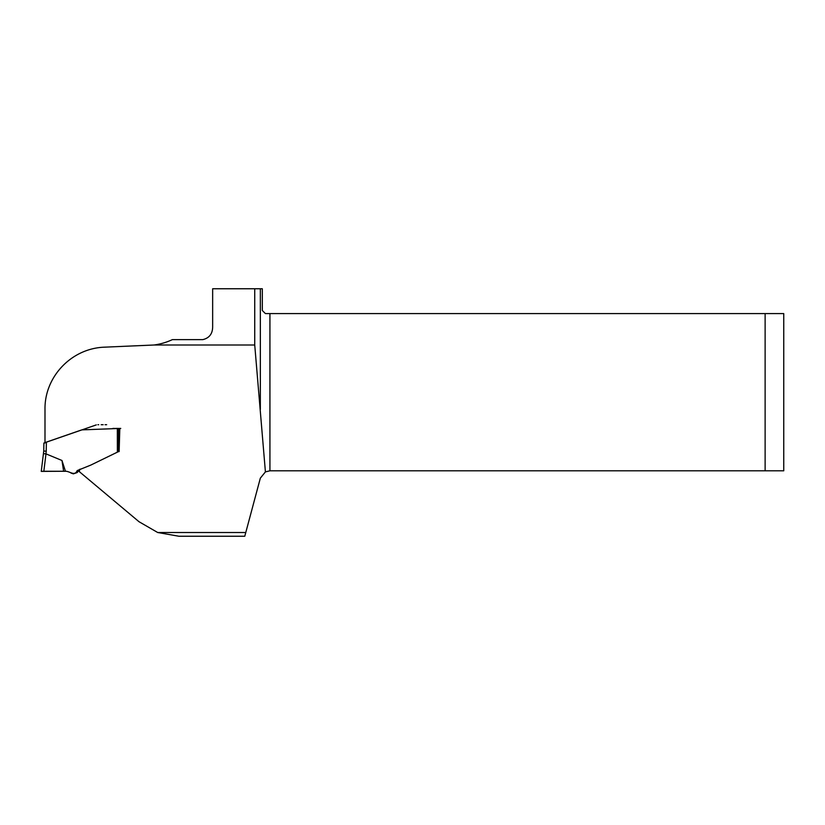 <?xml version="1.0" encoding="UTF-8"?>
<svg xmlns="http://www.w3.org/2000/svg" width="825" height="825" viewBox="0 0 825 825"><rect width="100%" height="100%" fill="white"/><g stroke="black" fill="none" stroke-linecap="round" stroke-linejoin="round"><path stroke-width="1.24" d="M44.993 443.025L44.993 409.19C44.54 376.891 71.352 348.202 104.713 347.16L154.038 345.005L254.729 345.005L265.413 471.89L260.339 478.16L244.778 536.24L178.891 536.24L157.709 532.517L138.992 521.709L79.396 471.704L79.685 469.343M44.993 442.602L81.768 429.877L119.811 428.433L119.13 451.595M154.038 345.005A63.319 63.319 0 0 0 172.343 339.642L202.723 339.642C209.303 338.106 212.613 333.795 212.654 326.721L212.654 288.76L254.729 288.76L254.729 345.005M79.396 471.704L79.406 469.92M260.339 409.551L260.339 288.76L254.729 288.76M260.339 288.76L262.309 288.76L262.309 310.489L265.413 313.593L269.93 313.593L269.93 470.807L265.413 471.89M78.88 470.116L80.18 469.147M120.749 428.433L119.563 428.433M117.367 451.956L117.336 428.433M269.93 470.807L783.75 470.807L783.75 313.593L269.93 313.593M765.126 470.807L765.126 313.593M65.691 471.271L63.618 471.271L65.453 471.271L61.978 460.494L45.973 453.863L43.838 471.271L63.618 471.271L52.635 471.271M79.623 469.838L77.107 472.601L73.363 473.849L70.96 473.024M118.552 451.584L90.76 465.104L77.189 470.59C74.683 476.633 69.599 471.023 65.453 471.271M118.552 451.492L118.439 428.433L115.582 428.433M112.87 428.433L114.18 428.433M115.892 428.433L118.501 428.433L118.604 451.584M43.364 454.204L41.25 471.395L43.746 451.048L43.89 443.035L96.308 424.896M97.897 424.71L98.701 424.71M101.166 424.71L103.177 424.71M105.084 424.71L106.652 424.71M112.953 428.433L114.737 428.433M43.416 453.719L45.973 453.863M61.978 460.494L63.618 471.271L41.25 471.395L63.618 471.271M44.932 471.271L43.818 471.271M43.746 451.048L46.231 451.172L45.901 453.843M157.709 532.517L245.778 532.517M46.386 442.138L46.231 451.172M44.849 471.271L46.324 471.271M58.163 471.271L57.028 471.271M42.859 471.281L42.178 471.312M45.55 471.271L44.323 471.271M113.18 428.433L113.891 428.433"/></g></svg>
